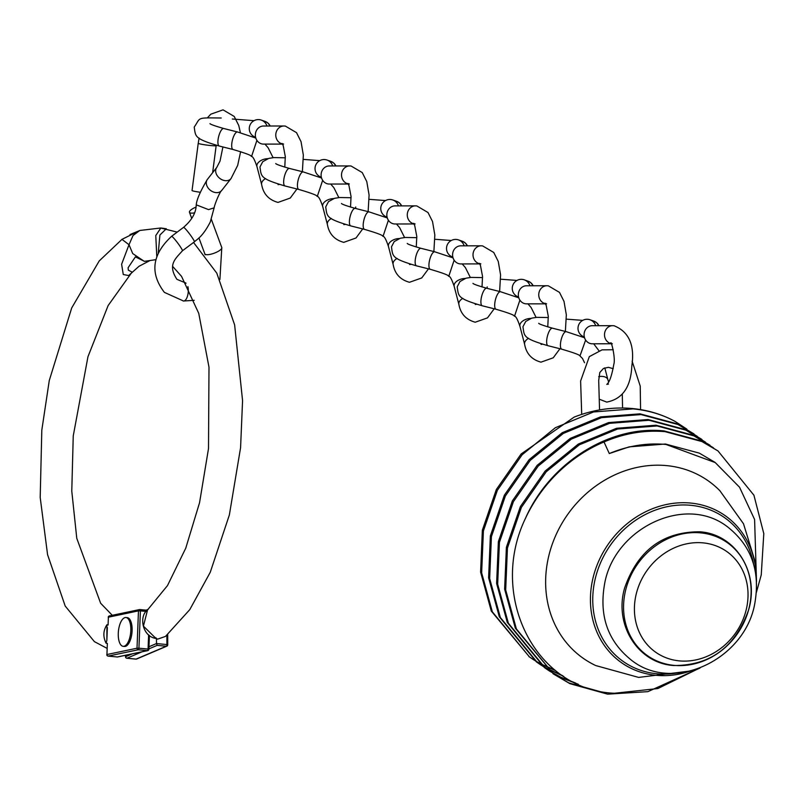 <?xml version="1.0" encoding="UTF-8"?>
<svg xmlns="http://www.w3.org/2000/svg" width="804" height="804" viewBox="0 0 804 804"><rect width="100%" height="100%" fill="white"/><g stroke="black" fill="none" stroke-linecap="round" stroke-linejoin="round"><path stroke-width="1.21" d="M196.226 204.95C196.025 212.819 191.804 220.286 183.543 227.351A9.045 0.874 53.2 0 1 183.553 227.351A9.045 0.874 53.2 0 1 184.659 228.085A9.045 0.874 53.2 0 1 192.327 237.813A9.045 0.874 53.2 0 1 194.397 241.823C197.342 238.999 202.568 236.889 210.296 221.974L214.125 207.844L208.537 209.613L196.246 204.829C196.608 199.844 200.276 191.412 207.271 179.553A9.045 6.814 38.1 0 0 207.844 187.583A9.045 6.814 38.1 0 0 215.954 192.608A9.045 6.814 38.1 0 0 221.673 190.498A9.045 6.814 38.1 0 0 221.834 190.267C219.643 191.895 214.457 204.94 214.105 207.955M194.397 241.823L182.428 250.788C175.292 258.928 167.413 264.777 176.93 279.34L185.895 283.048M200.236 192.267A9.045 0.663 -172.5 0 1 192.045 190.528L198.236 143.303A9.045 0.663 -172.5 0 0 210.96 145.574A9.045 0.663 -172.5 0 0 216.165 145.655L216.226 145.233M222.909 146.951L220.045 161.041L216.799 167.383L207.432 179.332A9.045 6.814 38.1 0 0 207.271 179.553M194.498 212.849A9.045 2.623 159.7 0 1 189.895 212.769A9.045 2.623 159.7 0 1 189.463 212.286A9.045 2.623 159.7 0 1 195.945 207.12M255.813 138.067L237.522 131.977A9.045 2.945 104.2 0 0 237.502 131.977A9.045 2.945 104.2 0 0 236.919 132.007A9.045 2.945 104.2 0 0 232.065 141.735A9.045 2.945 104.2 0 0 233.07 149.514A9.045 2.945 104.2 0 0 233.08 149.514L219.301 146.047C193.895 138.61 195.704 136.569 194.216 127.072C201.08 117.294 195.613 117.726 221.221 117.997M282.465 144.087L263.531 144.107A9.045 8.181 -90.1 0 1 262.818 144.077A9.045 8.181 -90.1 0 1 255.36 134.68A9.045 8.181 -90.1 0 1 263.521 126.017L283.943 125.997A9.045 8.181 -90.1 0 1 284.656 126.037M267.843 158.669A9.045 5.326 165.4 0 0 256.958 166.589A9.045 5.326 165.4 0 0 256.989 166.709C254.647 159.725 252.828 156.318 251.541 156.499L256.908 140.368M255.29 137.162L255.592 137.263A9.045 9.015 109.4 0 1 249.461 126.841A9.045 9.015 109.4 0 1 266.938 126.017M387.307 217.934L369.006 211.854A9.045 2.945 104.2 0 0 368.996 211.854A9.045 2.945 104.2 0 0 368.403 211.874A9.045 2.945 104.2 0 0 363.559 221.602A9.045 2.945 104.2 0 0 364.564 229.391A9.045 2.945 104.2 0 0 364.574 229.391L350.795 225.914C325.379 218.477 327.198 216.447 325.71 206.94L328.474 201.653L334.524 198.327L339.569 197.523L351.087 197.724M413.959 223.964L395.025 223.984A9.045 8.181 -90.1 0 1 394.312 223.954A9.045 8.181 -90.1 0 1 386.845 214.547A9.045 8.181 -90.1 0 1 395.005 205.894L415.427 205.874A9.045 8.181 -90.1 0 1 416.15 205.904M399.327 238.537A9.045 5.326 165.4 0 0 388.453 246.456A9.045 5.326 165.4 0 0 388.483 246.587C386.141 239.592 384.322 236.195 383.036 236.376L388.392 220.246M386.784 217.03L387.086 217.14A9.045 9.015 109.4 0 1 380.955 206.718A9.045 9.015 109.4 0 1 398.422 205.894M321.56 178.006L303.259 171.915A9.045 2.945 104.2 0 0 303.249 171.915A9.045 2.945 104.2 0 0 302.656 171.935A9.045 2.945 104.2 0 0 297.812 181.674A9.045 2.945 104.2 0 0 298.817 189.453A9.045 2.945 104.2 0 0 298.827 189.453L285.048 185.975C259.632 178.548 261.451 176.508 259.963 167.011L262.727 161.725L268.777 158.388L273.822 157.594L285.35 157.795M348.212 184.026L329.278 184.046A9.045 8.181 -90.1 0 1 328.565 184.015A9.045 8.181 -90.1 0 1 321.108 174.619A9.045 8.181 -90.1 0 1 329.258 165.956L349.69 165.936A9.045 8.181 -90.1 0 1 350.403 165.976M333.58 198.598A9.045 5.326 165.4 0 0 322.705 206.527A9.045 5.326 165.4 0 0 322.736 206.648C320.394 199.663 318.575 196.256 317.289 196.437L322.655 180.307M321.037 177.091L321.339 177.202A9.045 9.015 109.4 0 1 315.208 166.78A9.045 9.015 109.4 0 1 332.675 165.956M453.054 257.873L434.753 251.793A9.045 2.945 104.2 0 0 434.743 251.783A9.045 2.945 104.2 0 0 434.15 251.813A9.045 2.945 104.2 0 0 429.306 261.541A9.045 2.945 104.2 0 0 430.301 269.32A9.045 2.945 104.2 0 0 430.321 269.33M479.697 263.903L460.772 263.923A9.045 8.181 -90.1 0 1 460.059 263.883A9.045 8.181 -90.1 0 1 452.592 254.486A9.045 8.181 -90.1 0 1 460.752 245.833L481.174 245.813A9.045 8.181 -90.1 0 1 481.887 245.843M465.074 278.475A9.045 5.326 165.4 0 0 454.19 286.395A9.045 5.326 165.4 0 0 454.23 286.515C451.888 279.531 450.069 276.124 448.773 276.315L454.139 260.184M452.531 256.968L452.833 257.079A9.045 9.015 109.4 0 1 446.702 246.657A9.045 9.015 109.4 0 1 464.169 245.823M518.791 297.812L500.5 291.721A9.045 2.945 104.2 0 0 500.49 291.721A9.045 2.945 104.2 0 0 499.897 291.751A9.045 2.945 104.2 0 0 495.053 301.48A9.045 2.945 104.2 0 0 496.048 309.259A9.045 2.945 104.2 0 0 496.068 309.259L482.289 305.791C456.873 298.354 458.682 296.314 457.195 286.817L459.968 281.531L466.018 278.194L471.064 277.4L482.581 277.601M545.444 303.842L526.519 303.852A9.045 8.181 -90.1 0 1 525.806 303.822A9.045 8.181 -90.1 0 1 518.339 294.425A9.045 8.181 -90.1 0 1 526.499 285.772L546.921 285.742A9.045 8.181 -90.1 0 1 547.635 285.782M530.821 318.414A9.045 5.326 165.4 0 0 519.937 326.334A9.045 5.326 165.4 0 0 519.977 326.454C517.625 319.469 515.816 316.062 514.52 316.243L519.886 300.123M518.279 296.907L518.58 297.008A9.045 9.015 109.4 0 1 512.439 286.596A9.045 9.015 109.4 0 1 529.916 285.762M584.538 337.75L566.247 331.66A9.045 2.945 104.2 0 0 566.237 331.66A9.045 2.945 104.2 0 0 565.644 331.68A9.045 2.945 104.2 0 0 560.79 341.419A9.045 2.945 104.2 0 0 561.795 349.197A9.045 2.945 104.2 0 0 561.805 349.197L548.026 345.72C522.62 338.293 524.429 336.253 522.942 326.756L525.716 321.469L531.766 318.133L536.801 317.339L548.328 317.54M611.191 343.77L592.267 343.79A9.045 8.181 -90.1 0 1 591.543 343.76A9.045 8.181 -90.1 0 1 584.086 334.363A9.045 8.181 -90.1 0 1 592.246 325.7L612.668 325.68A9.045 8.181 -90.1 0 1 613.382 325.721M584.026 336.846L584.327 336.946A9.045 9.015 109.4 0 1 578.187 326.524A9.045 9.015 109.4 0 1 595.663 325.7M584.538 362.715L582.478 358.453L579.975 355.961L585.634 340.052M172.91 266.697L181.543 276.355L198.759 313.379L208.99 367.197L208.507 448.552L199.563 502.671L185.754 548.177L167.483 585.593L147.544 609.934L143.424 626.125L155.775 638.265L157.644 639.13L165.483 636.416L189.774 609.633L210.246 572.307L229.361 514.962L240.577 447.687L242.567 400.623L234.627 324.886L216.799 273.169L193.553 242.456M122.027 239.321L139.765 230.507L133.042 235.512L129.012 244.717L132.71 253.572L144.308 261.37L149.454 260.828L139.042 266.265L128.65 275.541L123.273 274.526L121.605 264.255L129.012 244.717L122.057 239.431M141.956 651.833L126.962 658.215L136.087 659.089L166.287 646.235L157.162 645.361L156.489 643.552L166.91 644.557L166.89 635.281M156.79 256.516L155.775 235.532L160.84 228.014M157.644 639.13L156.468 638.688L156.489 643.552L148.981 646.748M130.007 234.557L139.916 230.457L160.72 228.004L177.192 232.115M106.932 654.687L106.791 654.597A1.447 1.447 0 0 0 108.098 656.094L108.098 656.094A1.447 0.613 95.5 0 0 108.178 656.094L117.304 656.968L147.383 650.637L138.258 649.763L108.178 656.094A1.447 1.296 78.1 0 1 106.932 654.536L107.364 643.421L106.932 654.536L137.012 648.205L138.469 610.869L108.389 617.201L108.088 625.009A187.664 79.948 95.5 0 1 106.922 624.758L106.872 640.205L106.068 643.19A205.965 87.747 -84.5 0 0 107.364 643.421M106.068 643.19C102.892 636.708 103.173 630.567 106.922 624.758M108.088 625.009L108.389 617.201A1.447 1.296 78.1 0 1 109.394 615.914A1.447 1.447 0 0 0 108.249 617.271L108.389 617.351M155.845 259.682L144.449 261.33L135.394 256.868L128.097 267.752L128.338 270.164L132.057 272.084L108.128 305.56L87.958 356.735L73.244 435.929L71.777 491.113L76.772 538.318L100.631 603.231L112.299 615.301M161.443 228.065L166.317 228.768L159.895 235.029L158.287 252.747M107.364 627.482L106.872 640.205M123.715 618.206A14.472 6.161 95.5 0 1 125.926 617.512A14.472 6.161 95.5 0 1 130.831 629.964A14.472 6.161 95.5 0 1 125.374 645.632A14.472 6.161 95.5 0 1 123.163 646.326A14.472 6.161 95.5 0 1 118.258 633.874A14.472 6.161 95.5 0 1 123.715 618.206M125.926 617.512L127.213 617.643A14.472 6.161 95.5 0 1 132.117 630.085A14.472 6.161 95.5 0 1 126.66 645.763A14.472 6.161 95.5 0 1 124.449 646.446L123.163 646.326M679.33 660.878A61.627 54.22 -54.6 0 1 635.673 596.528A61.627 54.22 -54.6 0 1 703.118 542.871A61.627 54.22 -54.6 0 1 746.775 607.221A61.627 54.22 -54.6 0 1 679.33 660.878M690.968 670.918L638.637 677.41L595.764 665.571A108.54 95.495 -54.6 0 1 552.288 544.117A108.54 95.495 -54.6 0 1 666.637 465.616A108.54 95.495 -54.6 0 1 719.902 490.752L743.509 523.776L755.418 562.599L756.333 578.88M698.756 668.516L657.843 688.556L614.397 693.259C535.173 690.073 488.209 595.804 525.404 518.459A138.569 121.906 -54.6 0 1 604.015 441.959L609.291 453.546C628.095 445.728 647.019 442.702 666.054 444.471L715.259 462.591L739.539 487.224L754.594 519.484L756.504 581.372M525.404 518.459C549.866 462.662 609.834 425.125 664.054 430.914L700.937 440.833L717.982 450.923L753.921 495.214L763.8 533.615L761.247 574.92L756.373 592.447M604.015 441.959C624.045 433.346 644.406 429.909 665.099 431.658L701.982 441.577L717.982 450.933M699.993 668.054L647.893 691.651L607.593 694.154L569.905 683.661L553.514 674.023L516.369 628.879L505.686 589.905L507.435 548.037L521.414 507.344L546.207 471.787L579.362 444.803L617.583 429.024L657.089 425.959L693.973 435.889L713.399 447.778M606.538 693.41L568.85 682.918L552.991 673.662M553.514 674.033L515.324 628.145L504.631 589.161L506.389 547.293L520.369 506.6L545.162 471.043L578.317 444.059L616.537 428.281L656.034 425.215L692.927 435.145L709.972 445.235M575.533 682.998L560.84 677.219L549.072 670.697M548.529 670.355L544.981 667.973M544.449 667.591L507.304 622.447L496.621 583.473L498.379 541.605L512.359 500.912L537.152 465.345L570.307 438.371L608.517 422.592L648.024 419.527L684.918 429.457L700.917 438.803M578.277 684.264L561.885 677.963L549.574 671.099M549.031 670.747L545.494 668.335L508.349 623.19L497.666 584.217L499.425 542.348L513.404 501.656L538.198 466.089L571.353 439.115L609.563 423.336L649.069 420.271L685.963 430.2L705.389 442.089M562.488 675.591L545.273 667.561M544.71 667.24L541.052 665.009M540.519 664.667L536.971 662.275M536.439 661.903L499.294 616.758L488.611 577.785L490.36 535.916L504.339 495.224L529.143 459.657L562.287 432.683L600.508 416.904L640.014 413.839L676.898 423.758L697.38 436.401M563.735 676.415L545.755 667.983M545.202 667.652L541.564 665.41M541.022 665.059L537.484 662.647L500.339 617.502L489.656 578.528L491.405 536.66L505.384 495.967L530.188 460.401L563.333 433.426L601.553 417.648L641.059 414.583L677.953 424.502L693.952 433.858M554.921 670.064L541.594 664.245M541.022 663.943L537.253 661.873M536.7 661.551L533.042 659.32M532.499 658.978L528.962 656.587M529.484 656.958L491.284 611.07L480.601 572.096L482.35 530.228L496.329 489.535L521.133 453.969L574.187 417.085A138.569 121.906 125.4 0 1 632.587 408.563A138.569 121.906 125.4 0 1 675.149 421.457C662.375 414.522 648.336 410.331 633.049 408.894L593.543 411.96L555.323 427.738L522.178 454.712L497.374 490.279L483.395 530.972L481.646 572.84L492.329 611.814L529.474 656.958L533.012 659.37M555.765 670.737L542.067 664.687M541.494 664.385L537.745 662.295M537.193 661.963L533.544 659.712M686.867 429.135L675.149 421.457M609.291 453.546L629.13 446.873L665.441 444.029L699.339 453.134L714.434 462.009M216.799 167.383A9.045 6.814 38.1 0 0 217.12 175.493A9.045 6.814 38.1 0 0 225.321 180.669A9.045 6.814 38.1 0 0 231.039 178.548L221.673 190.498M183.553 227.351L171.584 236.316A9.045 0.874 53.2 0 1 172.689 237.049A9.045 0.874 53.2 0 1 179.111 244.949A9.045 0.874 53.2 0 1 182.428 250.788M183.131 300.927A9.045 3.849 -84.5 0 0 183.503 301.008A9.045 3.849 -84.5 0 0 187.463 296.214A9.045 3.849 -84.5 0 0 187.895 286.626M219.904 279.501L221.793 247.592A9.045 2.623 159.7 0 1 215.663 252.607A9.045 2.623 159.7 0 1 205.633 254.506A9.045 2.623 159.7 0 1 205.261 254.345A9.045 2.623 159.7 0 1 204.829 253.863L198.93 237.924M186.025 283.279A9.045 3.849 -84.5 0 0 185.613 283.078A9.045 3.849 -84.5 0 0 185.242 282.998M237.502 131.977L223.733 128.499A9.045 2.945 104.2 0 0 218.286 138.258A9.045 2.945 104.2 0 0 219.301 146.047M282.345 143.916A9.045 8.181 -90.1 0 1 275.812 134.157A9.045 8.181 -90.1 0 1 283.943 125.997L285.33 126.067L296.515 132.65L301.038 141.665L303.339 155.092L302.384 171.694M265.601 178.568A9.045 5.326 165.4 0 0 261.662 184.618L256.958 166.589M270.265 126.017L267.843 122.972L265.059 121.414A9.045 9.015 109.4 0 1 270.184 126.017M368.996 211.854L355.217 208.377A9.045 2.945 104.2 0 0 349.78 218.135A9.045 2.945 104.2 0 0 350.795 225.914M355.539 208.457A9.045 3.849 -84.5 0 0 355.71 207.03M413.839 223.783A9.045 8.181 -90.1 0 1 407.306 214.035A9.045 8.181 -90.1 0 1 415.427 205.874L416.824 205.935L428.009 212.527L432.522 221.542L434.833 234.969L433.879 251.572M397.096 258.436A9.045 5.326 165.4 0 0 393.146 264.496L388.453 246.456M401.759 205.884L399.337 202.839L396.543 201.291A9.045 9.015 109.4 0 1 401.668 205.884M303.249 171.915L289.47 168.438A9.045 2.945 104.2 0 0 284.033 178.197A9.045 2.945 104.2 0 0 285.048 185.975M348.092 183.855A9.045 8.181 -90.1 0 1 341.559 174.096A9.045 8.181 -90.1 0 1 349.69 165.936L351.077 166.006L362.262 172.589L366.785 181.603L369.086 195.03L368.131 211.633M331.348 218.497A9.045 5.326 165.4 0 0 327.399 224.557L322.705 206.527M336.012 165.956L333.59 162.91L330.806 161.353A9.045 9.015 109.4 0 1 335.921 165.956M434.743 251.783L420.964 248.315A9.045 2.945 104.2 0 0 415.527 258.064A9.045 2.945 104.2 0 0 416.542 265.853C391.126 258.416 392.935 256.386 391.458 246.878L394.221 241.592L400.271 238.255L405.316 237.461L416.834 237.662M479.586 263.722A9.045 8.181 -90.1 0 1 473.053 253.963A9.045 8.181 -90.1 0 1 481.174 245.813L482.571 245.873L493.756 252.466L498.269 261.471L500.58 274.898L499.616 291.5M462.843 298.374A9.045 5.326 165.4 0 0 458.893 304.435L454.19 286.395M467.506 245.823L465.074 242.778L462.29 241.23A9.045 9.015 109.4 0 1 467.415 245.823M500.49 291.721L486.711 288.244A9.045 2.945 104.2 0 0 481.274 298.003A9.045 2.945 104.2 0 0 482.289 305.791M487.023 288.324A9.045 3.849 -84.5 0 0 487.194 286.897M545.333 303.661A9.045 8.181 -90.1 0 1 538.791 293.902A9.045 8.181 -90.1 0 1 546.921 285.742L548.308 285.812L559.494 292.395L564.016 301.41L566.328 314.836L565.363 331.439M528.59 338.313A9.045 5.326 165.4 0 0 524.64 344.363L519.937 326.334M533.253 285.762L530.821 282.717L528.037 281.169A9.045 9.015 109.4 0 1 533.163 285.762M608.648 382.111L607.894 379.739A9.045 5.326 165.4 0 0 602.608 376.433A9.045 5.326 165.4 0 0 598.699 376.654M566.237 331.66L552.459 328.183A9.045 2.945 104.2 0 0 547.021 337.941A9.045 2.945 104.2 0 0 548.026 345.72M611.07 343.599A9.045 8.181 -90.1 0 1 604.538 333.841A9.045 8.181 -90.1 0 1 612.668 325.68L614.055 325.751C628.979 331.73 634.899 345.157 631.813 366.051C630.859 387.036 622.497 399.055 606.729 402.1L599.271 399.196M598.99 325.7L596.568 322.655L593.784 321.097A9.045 9.015 109.4 0 1 598.91 325.7M166.287 646.235A1.447 0.613 -84.5 0 0 166.368 646.195A1.447 0.613 -84.5 0 0 166.91 644.557L167.584 644.949A1.447 1.276 -113.1 0 1 166.287 646.235M157.162 645.361L148.901 648.878M167.554 634.718L167.584 644.687M125.655 655.27L125.655 656.677L132.208 653.883M137.102 658.657A1.447 1.276 -113.1 0 1 136.087 659.089A1.447 0.613 -84.5 0 1 135.946 659.119A1.447 1.447 0 0 0 136.65 659.009L166.85 646.155A1.447 1.447 0 0 0 167.724 644.818L167.704 634.597M125.514 655.3L125.514 656.808A1.447 1.447 0 0 0 126.821 658.245A1.447 0.613 95.5 0 0 126.962 658.215A1.447 1.276 -113.1 0 1 125.655 656.677L125.685 656.938M135.816 659.069A1.447 0.613 -84.5 0 0 135.946 659.119L126.821 658.245A1.447 0.613 95.5 0 1 126.62 658.134M146.087 611.412L140.398 610.869L138.941 648.195L148.067 649.069L148.619 634.869M139.986 609.583L147.182 610.266M149.283 635.411L148.75 649.18M109.746 615.894A1.447 1.296 78.1 0 0 109.394 615.914L139.474 609.583A1.447 1.296 78.1 0 0 138.469 610.869L140.398 610.869A1.447 0.613 -84.5 0 0 139.906 609.563A1.447 0.613 -84.5 0 0 139.826 609.563A1.447 1.296 78.1 0 0 139.474 609.583A1.447 1.447 0 0 1 139.906 609.563L147.192 610.256M117.394 656.989L108.098 656.094A1.447 0.613 95.5 0 1 107.977 656.054M137.012 648.205A1.447 1.296 78.1 0 0 138.258 649.763A1.447 0.613 95.5 0 0 138.941 648.195L137.012 648.205M148.74 649.33L148.067 649.069A1.447 0.613 -84.5 0 1 147.383 650.637A1.447 1.296 78.1 0 0 148.74 649.33M673.993 665.36A69.184 60.863 125.4 0 0 749.71 605.121A69.184 60.863 125.4 0 0 700.706 532.881A69.184 60.863 125.4 0 0 624.979 593.121A69.184 60.863 125.4 0 0 673.993 665.36M753.529 563.946A87.968 77.395 125.4 0 0 690.827 505.304A87.968 77.395 125.4 0 0 594.548 581.895A87.968 77.395 125.4 0 0 656.858 673.752A87.968 77.395 125.4 0 0 675.943 673.189M690.244 671.099A89.947 79.134 -54.6 0 1 655.984 675.3A89.947 79.134 -54.6 0 1 592.267 581.372A89.947 79.134 -54.6 0 1 690.706 503.063A89.947 79.134 -54.6 0 1 756.262 578.146M599.553 409.939L598.699 380.513L599.794 372.523L603.442 368.473L608.387 367.327L613.221 368.674M622.286 394.161L622.567 408.03M581.704 414.402L580.619 380.995L589.322 356.624L602.055 349.861L613.271 349.74M632.135 361.197L640.225 386.081L640.567 409.618M207.532 117.696L210.789 114.188L223.03 109.846L234.215 116.439L238.738 125.454L240.416 132.75M240.627 151.644L237.672 165.423L231.039 178.548M171.584 236.316C152.056 254.486 149.655 273.179 164.398 292.385L183.503 301.008L194.196 300.314M191.734 218.447L189.463 212.286M221.793 247.592L211.372 219.391M205.131 254.747L204.829 253.863M199.101 138.087L198.236 143.303M216.165 145.655L212.628 172.709M296.967 188.98L290.254 198.055L277.993 202.417C268.767 199.874 263.32 193.945 261.662 184.618M264.958 144.107L268.144 147.785L273.089 157.654M265.059 121.414L261.3 120.097M232.306 119.012L254.004 120.69M223.733 128.499C215.09 126.027 210.507 124.409 209.975 123.635L209.985 123.645M283.601 144.077L282.023 143.504L283.199 145.514L285.299 156.559L284.787 167.152M278.606 184.176L278.063 184.669L279.732 184.407M251.25 156.277C251.28 155.343 245.22 153.082 233.07 149.514M428.462 268.858L421.748 277.933L409.487 282.284C400.261 279.742 394.814 273.812 393.146 264.496M396.452 223.984L399.638 227.653L404.583 237.522M396.543 201.291L392.794 199.965M369.197 199.342L385.488 200.558M355.217 208.377C346.584 205.904 342.001 204.276 341.469 203.502L341.479 203.512M415.095 223.944L413.507 223.371L414.683 225.391L416.794 236.436L416.271 247.019M410.1 264.054L409.558 264.546L411.216 264.285M382.734 236.155C382.774 235.21 376.714 232.959 364.564 229.391M362.715 228.919L356.001 237.994L343.74 242.356C334.514 239.813 329.067 233.884 327.399 224.557M330.705 184.046L333.891 187.714L338.836 197.593M330.806 161.353L327.047 160.036M303.45 159.403L319.741 160.629M289.47 168.438C280.837 165.966 276.254 164.338 275.722 163.564L275.732 163.574M349.348 184.005L347.77 183.433L348.936 185.453L351.046 196.498L350.524 207.09M344.353 224.115L343.81 224.607L345.469 224.346M316.987 196.216C317.027 195.272 310.967 193.02 298.817 189.453M494.199 308.796L487.495 317.871L475.234 322.223C466.008 319.68 460.561 313.751 458.893 304.435M462.199 263.923L465.385 267.591L470.33 277.46M462.29 241.23L458.531 239.904M434.934 239.28L451.235 240.496M420.964 248.315C412.331 245.843 407.749 244.215 407.216 243.441L407.226 243.451M448.481 276.094C448.521 275.149 442.461 272.898 430.301 269.32L416.542 265.853M480.832 263.883L479.254 263.31L480.43 265.33L482.541 276.375L482.018 286.958M475.847 303.992L475.305 304.475L476.963 304.213M559.946 348.725L553.232 357.8L540.981 362.162C531.756 359.619 526.308 353.69 524.64 344.363M527.947 303.852L531.122 307.53L536.077 317.399M528.037 281.169L524.278 279.842M500.681 279.209L516.982 280.435M486.711 288.244C478.068 285.772 473.486 284.154 472.963 283.38L472.973 283.39M546.579 303.822L545.001 303.249L546.177 305.259L548.288 316.304L547.765 326.896M541.594 343.921L541.052 344.413L542.71 344.152M514.228 316.022C514.269 315.088 508.208 312.826 496.048 309.259M593.684 343.79L598.93 350.735M593.784 321.097L590.025 319.781M566.428 319.148L582.729 320.374M552.459 328.183C543.816 325.71 539.233 324.092 538.7 323.308L538.72 323.319M607.894 379.739L604.789 367.85M612.326 343.75L610.749 343.187C610.96 339.589 615.784 358.353 613.814 364.302C611.794 375.739 609.452 382.423 606.799 384.352L608.457 384.091M579.975 355.961C580.016 355.016 573.955 352.765 561.795 349.197M148.318 609.261L146.197 610.166M147.544 609.934C138.811 616.045 142.207 636.215 155.504 638.356L156.388 638.617L155.986 637.763M122.027 239.311L99.224 260.928L71.707 307.942L49.275 380.503L41.808 430.18L40.2 497.455L47.567 554.659L65.204 606.055L94.39 641.622L107.032 648.346M149.423 635.522L148.881 649.26A1.447 1.447 0 0 1 147.735 650.617L117.484 656.989M754.966 602.467C760.323 570.609 751.097 545.343 727.288 526.67C684.727 493.767 613.341 528.891 604.427 584.9C599.07 616.758 608.296 642.024 632.105 660.707C674.667 693.601 746.052 658.486 754.966 602.467M673.521 665.521C710.244 665.712 735.278 647.18 748.604 609.924C759.8 572.91 735.68 534.137 699.872 531.796C662.828 531.665 637.743 550.428 624.597 588.086C613.854 624.919 637.964 663.189 673.521 665.521M544.459 667.601L545.504 668.345M700.907 438.803L701.962 439.547M536.449 661.913L537.494 662.647M715.259 462.591L714.042 461.727"/></g></svg>
